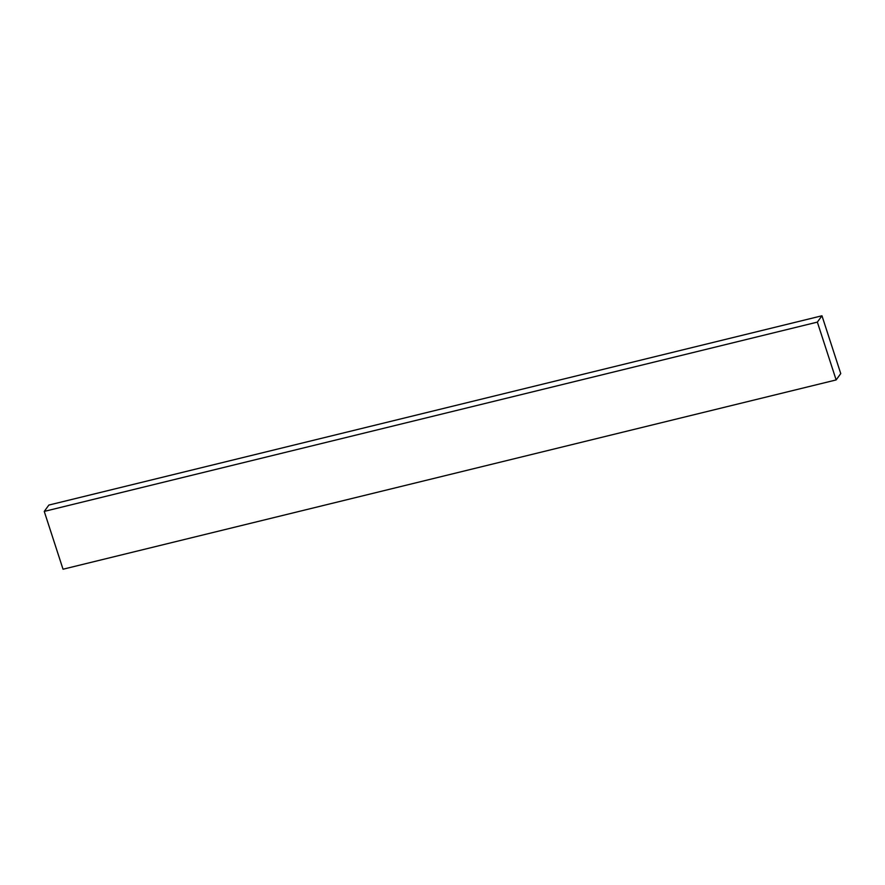 <?xml version="1.0" encoding="UTF-8"?>
<svg xmlns="http://www.w3.org/2000/svg" width="885" height="885" viewBox="0 0 885 885"><rect width="100%" height="100%" fill="white"/><g stroke="black" fill="none" stroke-linecap="round" stroke-linejoin="round"><path stroke-width="1.33" d="M817.353 322.118L44.25 511.408L48.852 505.07L821.966 315.779L817.353 322.118L836.148 379.93L840.75 373.592L821.966 315.779L48.852 505.07L44.25 511.408L817.353 322.118L821.966 315.779L840.75 373.592L836.148 379.93L63.034 569.221L836.148 379.93L817.353 322.118M63.034 569.221L44.25 511.408L63.034 569.221"/></g></svg>
